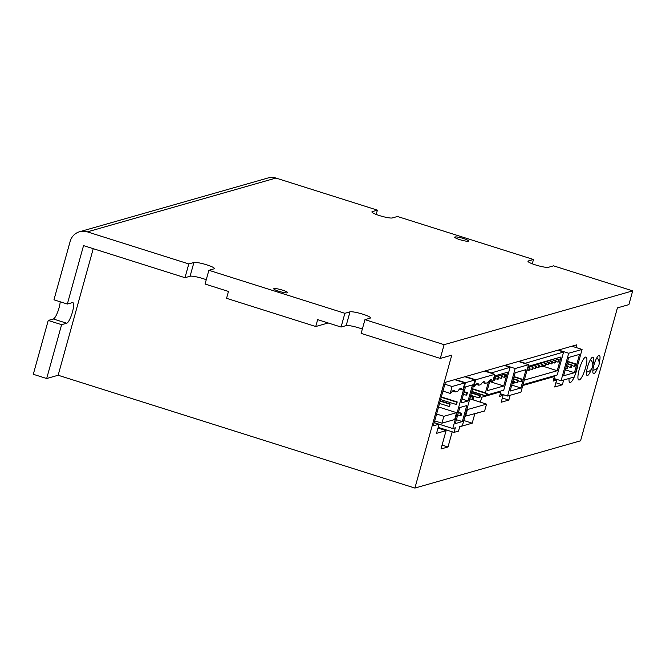 <?xml version="1.0" encoding="UTF-8"?>
<svg xmlns="http://www.w3.org/2000/svg" width="666" height="666" viewBox="0 0 666 666"><rect width="100%" height="100%" fill="white"/><g stroke="black" fill="none" stroke-linecap="round" stroke-linejoin="round"><path stroke-width="1" d="M362.329 329.087A10.822 1.598 15.5 0 0 346.17 325.599L341.067 327.048L344.88 313.303L349.983 311.846A10.822 1.598 -164.5 0 1 361.671 313.836A10.822 1.598 -164.5 0 1 370.438 317.915A10.822 1.598 -164.5 0 1 370.046 318.19L364.951 319.647L361.139 333.4L440.293 358.425L451.764 355.153L414.901 488.07L58.15 375.249L46.678 378.521L61.613 324.675L66.708 323.218A10.822 2.514 107.5 0 0 72.211 312.878A10.822 2.514 107.5 0 0 72.835 302.589A10.822 2.514 107.5 0 0 72.427 302.597L67.333 304.046L53.954 299.817L70.163 241.383A14.427 13.869 74.1 0 1 79.579 231.743A14.427 13.869 74.1 0 1 87.354 231.868L275.949 178.055A14.427 13.869 -105.9 0 0 268.173 177.93L79.579 231.743M60.206 301.798A10.822 2.514 -72.5 0 1 57.484 312.529A10.822 2.514 -72.5 0 1 53.33 318.989L48.235 320.446L33.3 374.292L46.678 378.521M440.293 358.425L444.105 344.68L632.7 290.867L553.546 265.842L548.451 267.291A10.822 1.598 -164.5 0 1 536.754 265.309A10.822 1.598 -164.5 0 1 527.988 261.23A10.822 1.598 -164.5 0 1 528.379 260.947L533.474 259.499L397.469 216.483L392.366 217.94A10.822 1.598 -164.5 0 1 380.677 215.95A10.822 1.598 -164.5 0 1 371.911 211.871A10.822 1.598 -164.5 0 1 372.302 211.597L377.397 210.14L275.949 178.055M377.397 210.14L376.198 214.444M529.262 368.148L529.903 367.965L529.262 370.254L528.629 370.438L529.262 368.148L527.738 367.665M527.83 367.316L529.903 367.965M527.097 369.955L528.629 370.438M548.759 362.587L549.4 362.404L548.759 364.693L548.126 364.876L548.759 362.587L545.254 361.48M545.887 361.297L549.4 362.404M545.912 364.177L548.126 364.876M532.517 367.224L533.15 367.041L532.517 369.33L531.876 369.513L532.517 367.224L529.004 366.109M529.645 365.934L533.15 367.041M529.67 368.814L531.876 369.513M535.764 366.292L536.396 366.109L535.764 368.406L535.131 368.589L535.764 366.292L532.251 365.184M532.892 365.001L536.396 366.109M532.917 367.89L535.131 368.589M539.01 365.368L539.651 365.184L539.01 367.474L538.378 367.657L539.01 365.368L535.506 364.26M536.138 364.077L539.651 365.184M536.163 366.958L538.378 367.657M555.261 360.731L555.894 360.547L555.261 362.845L554.62 363.02L555.261 360.731L551.748 359.623M552.389 359.44L555.894 360.547M552.414 362.321L554.62 363.02M558.508 361.913L557.875 362.096L558.508 359.806L559.149 359.623L558.508 361.913M555.66 361.397L557.875 362.096M555.003 358.699L558.508 359.806M555.635 358.516L559.149 359.623M542.266 364.444L542.898 364.26L542.266 366.55L541.625 366.733L542.266 364.444L538.752 363.328M539.393 363.145L542.898 364.26M539.418 366.034L541.625 366.733M545.512 363.511L546.145 363.328L545.512 365.626L544.871 365.8L545.512 363.511L541.999 362.404M542.64 362.221L546.145 363.328M542.665 365.101L544.871 365.8M552.006 361.663L552.647 361.48L552.014 363.769L551.373 363.952L552.006 361.663L548.501 360.547M549.142 360.364L552.647 361.48M549.159 363.253L551.373 363.952M542.407 366.025L557.242 370.721L524.284 380.12M528.096 366.375L561.055 356.968L557.242 370.721M524.642 363.461L563.602 352.023L557.242 374.933L523.01 384.707M518.997 361.297L524.733 363.112M557.867 350.208L563.602 352.023M489.701 381.551L503.721 385.989L487.154 390.709L489.943 380.677M494.322 376.007L507.534 372.236L503.721 385.989M490.867 373.093L510.081 367.291L503.729 390.209L486.696 395.063M471.811 391.608L484.615 395.662M485.397 392.84L488.494 381.66M485.231 370.929L490.967 372.744M504.345 365.476L510.081 367.291M489.876 380.91L490.842 381.218M502.247 375.857L501.615 378.146L500.974 378.33L501.615 376.04L502.247 375.857L498.742 374.75M498.659 377.597L500.974 378.33M498.101 374.925L501.615 376.04M504.986 377.181L504.353 377.364L504.986 375.075L505.627 374.891L504.986 377.181M502.031 376.631L504.353 377.364M501.481 373.967L504.986 375.075M502.114 373.784L505.627 374.891M498.876 376.823L498.235 379.112L497.602 379.295L498.235 376.998L498.876 376.823L495.362 375.707M495.279 378.563L497.602 379.295M494.73 375.89L498.235 376.998M495.496 377.78L494.863 380.078L494.222 380.253L494.855 377.963L495.496 377.78L493.964 377.297M493.231 379.945L494.222 380.253M493.872 377.655L494.855 377.963M461.047 415.617L460.406 415.8L461.047 413.511L461.68 413.328L461.047 415.617M457.708 414.943L460.406 415.8M458.35 412.654L461.047 413.511M458.441 412.304L461.68 413.328M466.766 392.882L467.399 392.699L466.766 394.996L466.125 395.171L466.766 392.882L464.069 392.033M464.16 391.675L467.399 392.699M463.428 394.322L466.125 395.171M517.732 380.452L518.373 380.269L517.74 382.559L517.099 382.742L517.732 380.452L513.419 379.087M513.519 378.738L518.373 380.269M514.402 381.893L517.099 382.742M513.911 383.649L513.278 383.832L513.911 381.543L514.552 381.36L513.911 383.649M512.196 383.491L513.278 383.832M512.837 381.202L513.911 381.543M512.928 380.844L514.552 381.36M521.561 379.362L522.194 379.179L521.561 381.468L520.92 381.651L521.561 379.362L514.01 376.973M514.102 376.623L522.194 379.179M518.223 380.802L520.92 381.651M462.321 421.586L455.319 423.584L459.765 407.542L466.774 405.544L462.321 421.586L456.393 419.705M465.484 386.921L472.494 384.915L468.04 400.957L461.038 402.955L465.484 386.921M462.112 399.084L468.04 400.957M462.329 425.799L459.781 426.531L458.508 431.11L454.046 432.384L455.319 427.805L452.772 428.529L465.484 382.7L475.041 379.97L462.329 425.799M438.186 427.372L454.046 432.384M452.214 431.801L448.01 446.969L441 448.967L446.087 430.636L436.53 433.358L439.069 424.192L452.772 428.529M455.286 379.47L465.484 382.7M464.843 376.748L475.041 379.97M515.184 372.735L526.015 369.647L520.929 387.978L510.098 391.075L515.184 372.735M511.754 385.081L520.929 387.978M515.176 368.523L528.554 364.702L520.929 392.199L507.55 396.02L515.176 368.523L504.978 365.293M518.356 361.48L528.554 364.702M500.324 393.731L507.55 396.02M574.45 372.71L563.619 375.799L568.697 357.467L579.528 354.379L574.45 372.71L565.276 369.813M574.45 376.931L561.072 380.752L568.697 353.246L582.076 349.434L574.45 376.931M553.846 378.463L561.072 380.752M558.499 350.025L568.697 353.246M571.878 346.203L582.076 349.434M465.509 416.458L467.415 409.582L486.53 404.129L484.623 410.997L464.968 416.283M466.874 409.407L467.415 409.582M472.502 399.683L473.143 397.394L473.776 397.211L473.143 399.508L469.805 398.834L486.53 404.129M494.788 374.334L492.882 381.21L492.224 381.402A15.626 3.638 107.5 0 0 491.233 379.728A15.626 3.638 107.5 0 0 487.812 382.659L485.214 383.4A15.626 3.638 107.5 0 0 484.224 381.726A15.626 3.638 107.5 0 0 480.802 384.657L478.846 385.214A15.626 3.638 107.5 0 0 477.855 383.549A15.626 3.638 107.5 0 0 474.425 386.48L473.767 386.663L475.674 379.786L494.788 374.334L484.59 371.112M489.46 380.527L492.224 381.402M482.45 382.525L485.214 383.4M476.082 384.34L478.846 385.214M473.226 386.496L473.767 386.663M465.476 376.565L475.674 379.786M441.933 423.176L443.839 416.308L456.585 412.67L454.678 419.547L441.933 423.176L434.707 420.895M436.613 414.019L443.839 416.308M438.561 406.976L456.585 412.67M464.843 382.883L462.937 389.752L462.279 389.943A15.626 3.638 107.5 0 0 461.288 388.278A15.626 3.638 107.5 0 0 457.858 391.2L455.269 391.941A15.626 3.638 107.5 0 0 454.279 390.276A15.626 3.638 107.5 0 0 450.857 393.198L450.191 393.39L452.097 386.513L464.843 382.883L454.645 379.653M459.515 389.069L462.279 389.943M452.505 391.067L455.269 391.941M442.965 391.1L450.191 393.39M444.871 384.232L452.097 386.513M479.512 397.685L478.879 397.868L479.512 395.579L480.144 395.396L479.512 397.685M470.787 395.313L478.879 397.868M471.42 393.015L479.512 395.579M471.52 392.665L480.144 395.396M456.576 404.229L455.935 404.412L456.576 402.122L457.209 401.939L456.576 404.229M440.617 399.567L455.935 404.412M441.25 397.277L456.576 402.122M441.35 396.928L457.209 401.939M470.446 396.545L473.143 397.394M470.537 396.187L473.776 397.211M449.567 406.227L448.926 406.41L449.567 404.12L450.199 403.937L449.567 406.227M439.543 403.446L448.926 406.41M440.176 401.148L449.567 404.12M440.276 400.799L450.199 403.937M486.521 393.581L487.154 393.398L486.521 395.687L485.88 395.87L486.521 393.581L472.494 389.144M472.594 388.794L487.154 393.398M471.861 391.433L485.88 395.87M575.083 366.2L574.442 366.383L575.083 364.094L575.715 363.911L575.083 366.2M571.744 365.526L574.442 366.383M567.524 361.705L575.083 364.094M567.623 361.347L575.715 363.911M567.432 368.381L566.799 368.564L567.432 366.275L568.073 366.092L567.432 368.381M565.717 368.223L566.799 368.564M566.358 365.934L567.432 366.275M566.45 365.576L568.073 366.092M571.262 367.291L570.62 367.474L571.253 365.184L571.894 365.001L571.262 367.291M567.923 366.616L570.62 367.474M566.941 363.819L571.253 365.184M567.041 363.461L571.894 365.001M434.215 422.66L439.069 424.192L433.333 425.832L445.412 382.292L576.664 344.846L575.923 347.486M446.087 430.636L437.995 428.072M448.01 446.969L442.074 445.088M477.356 413.07L474.75 414.011L472.211 423.185L459.723 426.74M472.211 423.185L463.794 420.521M510.164 395.271L508.832 400.066L501.19 402.247L503.096 395.379L499.592 396.378L500.857 391.791L481.743 397.244L480.377 402.181M481.743 397.244L479.803 396.636M500.857 391.791L499.583 391.392M503.096 395.379L500.124 394.439M508.832 400.066L502.364 398.027M563.686 380.003L562.354 384.798L554.703 386.979L556.618 380.103L553.113 381.11L554.378 376.523L522.777 385.539M554.378 376.523L553.105 376.115M556.618 380.103L553.646 379.17M562.354 384.798L555.877 382.75M577.805 364.826A12.021 2.797 -72.5 0 1 574.791 375.707M574.242 376.989A12.021 2.797 -72.5 0 1 569.871 382.534A12.021 2.797 -72.5 0 1 569.055 378.471M585.589 357.068A12.021 2.797 -72.5 0 1 586.038 357.059A12.021 2.797 -72.5 0 1 585.081 369.372A12.021 2.797 -72.5 0 1 578.787 379.986A12.021 2.797 -72.5 0 1 579.478 368.556A12.021 2.797 -72.5 0 1 585.589 357.068M597.827 367.332A9.615 2.239 -72.5 0 1 593.531 373.693A9.615 2.239 -72.5 0 1 594.08 364.552A9.615 2.239 -72.5 0 1 598.975 355.361A9.615 2.239 -72.5 0 1 599.333 355.353A9.615 2.239 -72.5 0 1 599.184 363.028M591.45 369.147A9.615 2.239 -72.5 0 1 587.162 375.516A9.615 2.239 -72.5 0 1 587.712 366.367A9.615 2.239 -72.5 0 1 592.598 357.176A9.615 2.239 -72.5 0 1 592.956 357.176A9.615 2.239 -72.5 0 1 592.815 364.851M287.387 292.824A7.209 1.066 -164.5 0 1 279.595 291.5A7.209 1.066 -164.5 0 1 273.751 288.778A7.209 1.066 -164.5 0 1 280.985 289.677A7.209 1.066 -164.5 0 1 287.654 292.632A7.209 1.066 -164.5 0 1 287.387 292.824M468.34 241.192A7.209 1.066 -164.5 0 1 460.539 239.868A7.209 1.066 -164.5 0 1 454.695 237.154A7.209 1.066 -164.5 0 1 461.929 238.053A7.209 1.066 -164.5 0 1 468.598 241.009A7.209 1.066 -164.5 0 1 468.34 241.192M206.252 279.737A10.822 1.598 15.5 0 0 190.085 276.24L184.99 277.697L188.803 263.944L193.898 262.496A10.822 1.598 -164.5 0 1 205.594 264.477A10.822 1.598 -164.5 0 1 214.36 268.556A10.822 1.598 -164.5 0 1 213.969 268.839L208.874 270.288L205.061 284.041L228.471 291.442L226.565 298.318L315.751 326.523L317.657 319.647L341.067 327.048M533.474 259.499L532.284 263.803M67.333 304.046L83.541 245.612L184.99 277.697M444.105 344.68L364.951 319.647M188.803 263.944L87.354 231.868M344.88 313.303L208.874 270.288M414.901 488.07L580.561 440.8L617.415 307.892L628.887 304.62L632.7 290.867M58.15 375.249L93.248 248.684M315.751 326.523L327.222 323.251L327.364 322.719M61.613 324.675L48.235 320.446M372.103 212.321L372.302 211.597M190.085 276.24L193.898 262.496M346.17 325.599L349.983 311.846M528.18 261.671L528.379 260.947M66.708 323.218L53.33 318.989M586.521 372.086A7.209 7.209 0 0 0 590.467 359.615M592.898 370.271A7.209 7.209 0 0 0 596.844 357.792"/></g></svg>
